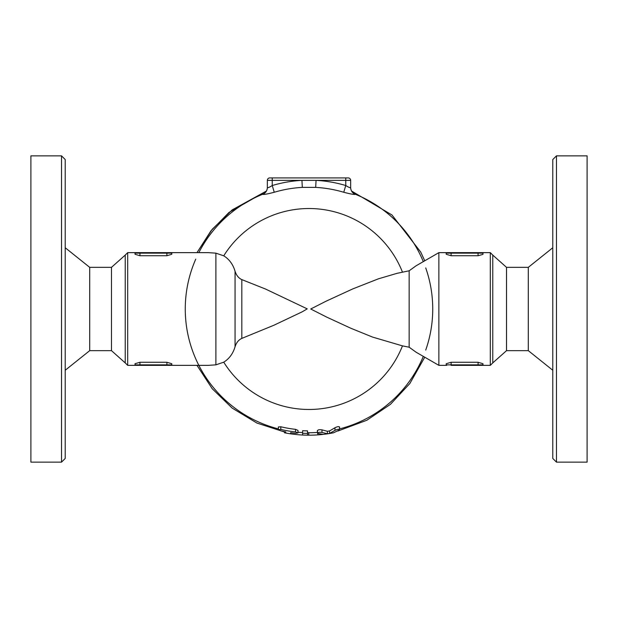 <?xml version="1.0" encoding="UTF-8"?>
<svg xmlns="http://www.w3.org/2000/svg" width="618" height="618" viewBox="0 0 618 618"><rect width="100%" height="100%" fill="white"/><g stroke="black" fill="none" stroke-linecap="round" stroke-linejoin="round"><path stroke-width="0.93" d="M111.479 267.347L125.23 255.095L125.23 362.905L111.479 350.653L111.479 267.347L89.703 267.347L65.207 247.741M111.479 350.653L89.703 350.653L89.703 267.347M61.53 309L61.53 155.86L65.207 159.537L65.207 458.463L61.53 462.14L61.53 309M61.53 462.14L30.9 462.14L30.9 155.86L61.53 155.86M506.521 350.653L528.297 350.653L528.297 267.347L506.521 267.347L506.521 350.653L492.77 362.905L492.77 255.095L490.313 252.646L490.313 365.354L482.473 365.354L482.967 364.867A0.487 0.487 0 0 1 482.473 365.354L478.062 365.354L478.062 364.867L446.211 364.867A0.487 0.487 0 0 0 446.706 365.354L446.211 365.354L446.211 363.724L451.109 362.272L478.062 362.272L482.967 363.724L482.967 364.867L482.967 363.724M556.47 309L556.47 155.86L552.793 159.537L552.793 458.463L556.47 462.14L556.47 309M556.47 462.14L587.1 462.14L587.1 155.86L556.47 155.86M135.056 363.616L135.033 364.867A0.487 0.487 0 0 0 135.527 365.354L135.033 364.867A0.487 0.487 0 0 0 135.527 365.354L171.294 365.354A0.487 0.487 0 0 0 171.789 364.867L171.294 365.354L208.366 365.354L215.891 364.844L215.891 253.156L223.747 255.821C229.255 259.251 233.025 264.396 235.056 271.256C236.4 275.404 238.656 278.185 241.823 279.606L265.547 289.046L307.231 308.869L302.117 311.858L273.882 325.253L241.823 338.394C238.594 339.885 236.346 342.666 235.056 346.744C233.04 353.589 229.27 358.734 223.747 362.179L215.891 364.844M125.23 362.905L127.687 365.354L135.527 365.354M135.033 363.724L139.938 362.272L166.891 362.272L171.789 363.724L171.789 364.867L139.938 364.867L139.938 365.354M166.937 362.272L166.891 365.354M166.891 252.646L135.527 252.646A0.487 0.487 0 0 0 135.033 253.133L135.527 252.646A0.487 0.487 0 0 0 135.033 253.133L135.033 254.276L139.938 255.728L139.938 253.133L166.891 253.133L166.891 252.646L171.294 252.646A0.487 0.487 0 0 1 171.789 253.133L171.294 252.646M135.527 252.646L127.687 252.646L127.687 365.354M139.884 255.728L166.891 255.728L171.789 254.276L171.789 253.133L166.891 253.133L166.891 255.728M482.944 254.384L478.062 255.728L451.109 255.728L446.211 254.276L446.211 253.133A0.487 0.487 0 0 1 446.706 252.646L451.109 252.646L446.706 252.646A0.487 0.487 0 0 0 446.211 253.133L446.211 252.646L438.865 252.646L438.865 365.354L446.706 365.354A0.487 0.487 0 0 1 446.211 364.867M478.062 252.646L482.473 252.646A0.487 0.487 0 0 1 482.967 253.133A0.487 0.487 0 0 0 482.473 252.646L451.109 252.646L451.109 253.133L478.062 253.133L478.062 252.646M490.313 252.646L482.967 252.646L482.967 254.276M482.967 252.646L482.473 252.646A0.487 0.487 0 0 1 482.967 253.133L478.062 253.133L478.062 255.728M451.063 255.728L451.109 253.133L446.211 253.133M451.109 362.272L451.109 365.354L478.062 365.354M478.116 362.272L478.062 364.867L482.967 364.867A0.487 0.487 0 0 1 482.473 365.354M171.789 252.646L208.359 252.646L215.891 253.156M350.653 187.509L350.653 180.363A2.449 2.449 0 0 0 348.204 177.914L345.756 177.914L345.756 185.524C348.691 187.37 350.321 188.034 350.653 187.509A7.354 7.339 180 0 0 355.257 194.315L355.257 194.237A7.354 7.354 0 0 1 350.653 187.416A7.354 7.354 0 0 0 355.257 194.237A123.739 123.739 0 0 1 423.307 261.623M348.204 177.914A2.449 2.449 0 0 1 350.653 180.363A2.449 2.449 0 0 0 348.204 177.914A2.449 2.449 0 0 1 350.653 180.363L301.932 180.363L302.318 187.385L315.682 187.385L316.068 180.363A128.83 128.83 0 0 1 345.756 185.524L343.747 192.268C350.669 194.06 354.508 194.74 355.257 194.315M198.841 252.646A123.739 123.739 0 0 1 262.743 194.237A7.354 7.354 0 0 0 267.347 187.416A7.354 7.354 0 0 1 262.743 194.237L262.743 194.315C263.477 194.747 267.308 194.06 274.253 192.268A121.792 121.792 0 0 1 302.318 187.385M345.756 177.914L269.796 177.914A2.449 2.449 0 0 0 267.347 180.363L267.347 187.509C267.671 188.042 269.301 187.378 272.244 185.524L272.244 180.363L301.932 180.363A128.83 128.83 0 0 0 272.244 185.524L274.253 192.268M267.347 187.509A7.354 7.339 0 0 1 262.743 194.315M416.099 352.214L409.155 347.216L402.465 345.871L372.577 337.088L350.808 328.235L326.729 317.119L310.723 309L326.041 301.213L352.808 288.892L378.432 278.818L397.034 273.334L409.155 270.784L416.068 265.802M285.725 431.866L285.725 433.017L285.725 431.866A125.052 125.052 0 0 1 280.819 430.839L278.37 429.61L278.37 426.984L280.819 426.768A121.089 121.089 0 0 0 295.528 429.34L297.976 430.391L297.976 432.948L295.528 431.951A123.685 123.685 0 0 1 280.819 429.433L278.37 429.61M322.89 434.423A126.188 126.188 0 0 1 309 435.188L306.876 435.165A126.188 126.188 0 0 1 285.725 433.017L290.622 433.844L290.622 432.693A125.052 125.052 0 0 0 295.528 433.326L297.976 432.948M195.751 358.857A123.739 123.739 0 0 1 195.751 259.143M425.717 267.918A123.739 123.739 0 0 1 428.359 341.615M428.228 342.086A123.739 123.739 0 0 1 425.717 350.082A123.739 123.739 0 0 0 427.718 343.878M339.382 429.966C339.251 428.946 337.783 429.085 334.971 430.375L329.579 433.411L327.378 433.759L321.986 432.445C319.097 432.082 317.629 432.407 317.575 433.427L323.299 434.377A126.188 126.188 0 0 0 333.666 432.755L339.382 429.966L339.63 426.984M302.627 433.28L302.627 435.026L307.532 435.18L307.532 433.434L302.627 433.28L302.627 430.723L307.532 430.885L307.532 433.434M320.271 434.276L320.271 434.686L317.822 434.871L319.367 434.763A126.188 126.188 0 0 1 302.658 435.026M317.822 433.535L317.822 434.871A126.18 126.18 0 0 1 308.753 435.18L307.532 435.142M302.627 435.026L302.627 432.569A123.739 123.739 0 0 1 297.976 432.245A123.739 123.739 0 0 0 302.627 432.569M307.532 432.693L308.753 432.731A123.731 123.731 0 0 0 317.328 432.453M290.622 433.844L290.622 432.693M317.328 430.607L317.575 433.427M317.575 430.893C317.621 429.811 319.089 429.464 321.986 429.865L327.378 431.279L329.579 430.924L334.971 427.756C337.783 426.405 339.251 426.273 339.382 427.355M285.725 433.017A126.188 126.188 0 0 1 284.496 432.785L284.496 431.627M423.307 356.377A123.739 123.739 0 0 1 339.63 428.884A123.739 123.739 0 0 0 423.307 356.377M278.37 428.884A123.739 123.739 0 0 1 198.841 365.354A123.739 123.739 0 0 0 278.37 428.884A123.739 123.739 0 0 1 185.261 309M427.849 343.446A123.739 123.739 0 0 0 432.739 309M409.155 347.216L409.155 270.784M139.938 362.272L139.938 364.867L135.033 364.867M139.938 252.646L139.938 253.133L135.033 253.133M350.653 187.416A7.354 7.354 0 0 0 355.257 194.237A7.354 7.354 0 0 1 350.653 187.416M315.682 187.385A121.792 121.792 0 0 1 343.747 192.268M262.743 194.237A7.354 7.354 0 0 0 267.347 187.416M223.747 255.821A100.479 100.479 0 0 1 402.465 272.129M272.244 177.914L272.244 180.363L267.347 180.363M308.753 435.18L308.753 432.731M280.819 429.433L280.819 426.768M295.528 431.951L295.528 429.34M329.579 433.411L329.579 430.924M327.378 433.759L327.378 431.279M334.971 430.375L334.971 427.756M321.986 432.445L321.986 429.865M402.465 345.871A100.479 100.479 0 0 1 223.747 362.179M241.823 338.394L241.823 279.606M235.056 271.256L235.056 346.744M89.703 350.653L65.207 370.259M506.521 267.347L492.77 255.095M528.297 350.653L552.793 370.259M528.297 267.347L552.793 247.741M492.77 362.905L490.313 365.354M125.23 255.095L127.687 252.646M196.987 252.646L212.183 229.324L232.144 209.919L266.366 191.078L229.069 212.383L210.939 230.854L196.987 252.646M351.634 191.078L391.982 214.994L420.727 252.074L424.751 260.788L420.727 252.074L391.982 214.994L351.634 191.078M424.751 357.212L409.858 383.5L390.437 404.35L366.798 420.271L337.899 431.016L366.798 420.271L390.437 404.35L409.858 383.5L424.751 357.212M284.496 431.974L256.933 423.067L232.144 408.081L212.183 388.676L196.987 365.354L212.183 388.676L232.144 408.081L256.933 423.067L284.496 431.974M415.968 352.136L438.865 365.354M415.968 265.864L438.865 252.646"/></g></svg>
